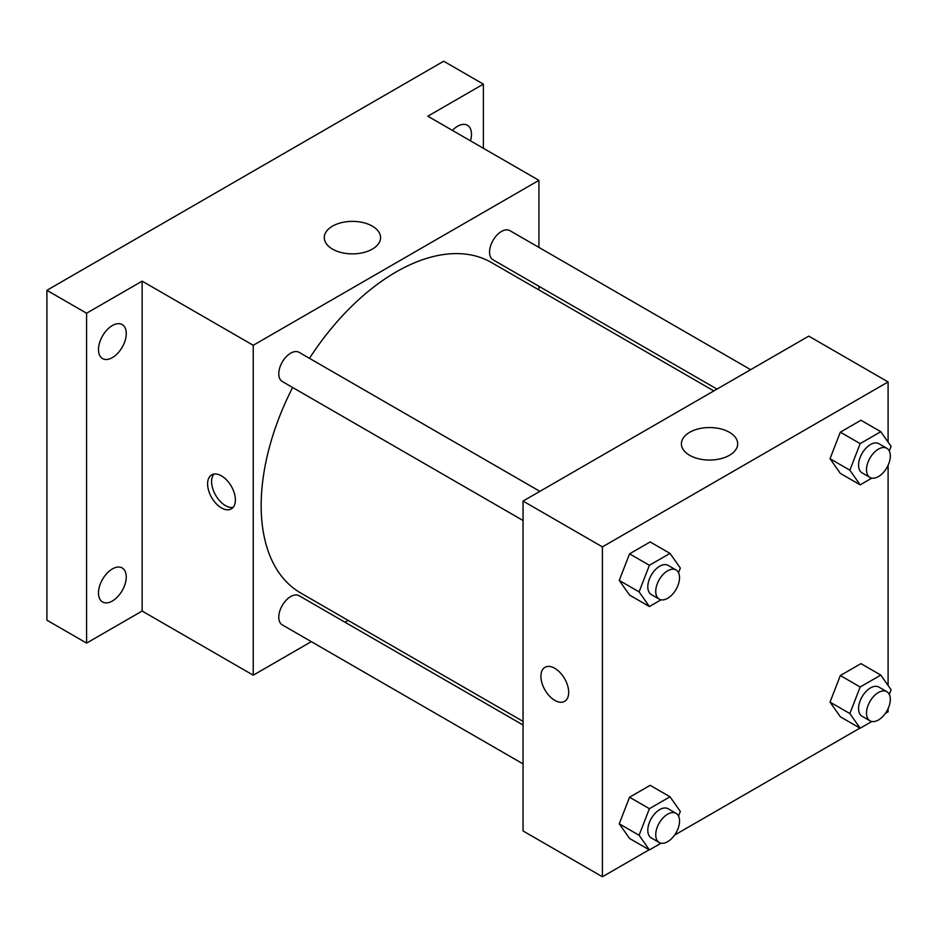 <?xml version="1.0" encoding="UTF-8"?>
<svg xmlns="http://www.w3.org/2000/svg" width="938" height="938" viewBox="0 0 938 938"><rect width="100%" height="100%" fill="white"/><g stroke="black" fill="none" stroke-linecap="round" stroke-linejoin="round"><path stroke-width="1.41" d="M311.31 641.651L253.237 675.184L142.13 611.037L86.577 643.105L46.9 620.194L46.9 290.311L443.697 61.228L483.375 84.139L483.375 148.274M348.127 620.393L344.985 622.211M112.372 601A19.639 11.338 -60 0 1 102.547 601.973A19.639 11.338 -60 0 1 99.545 586.238A19.639 11.338 -60 0 1 112.372 568.932A19.639 11.338 -60 0 1 122.186 567.959A19.639 11.338 -60 0 1 125.2 583.694A19.639 11.338 -60 0 1 112.372 601M112.372 357.613A19.639 11.338 -60 0 1 102.547 358.586A19.639 11.338 -60 0 1 99.545 342.851A19.639 11.338 -60 0 1 112.372 325.545A19.639 11.338 -60 0 1 122.186 324.571A19.639 11.338 -60 0 1 125.2 340.306A19.639 11.338 -60 0 1 112.372 357.613M142.13 611.037L142.13 281.142L86.577 313.222L46.9 290.311M86.577 643.105L86.577 313.222M253.237 675.184L253.237 345.29L142.13 281.142M253.237 345.29L538.928 180.354L427.822 116.206L483.375 84.139M332.521 249.109A28.152 16.251 180 0 1 324.278 237.619A28.152 16.251 180 0 1 352.43 221.368A28.152 16.251 180 0 1 380.582 237.619A28.152 16.251 180 0 1 363.205 252.639A28.152 16.251 180 0 1 332.521 249.109M452.397 130.394A19.639 11.338 -60 0 1 457.58 126.243A19.639 11.338 -60 0 1 467.405 125.27A19.639 11.338 -60 0 1 470.466 140.829M292.633 387.476A190.789 110.156 120 0 0 261.163 505.652A190.789 110.156 120 0 0 300.688 592.992L523.052 721.381M713.841 390.923L491.477 262.534A190.789 110.156 120 0 0 309.47 358.328M538.928 180.354L538.928 247.409M538.928 286.289L538.928 289.924M750.658 369.666L509.885 230.642A16.837 9.72 120 0 0 496.906 235.157A16.837 9.72 120 0 0 489.566 252.099A16.837 9.72 120 0 0 493.048 259.803L716.995 389.094M523.052 725.015L299.105 595.724A16.837 9.72 120 0 0 286.137 600.238A16.837 9.72 120 0 0 278.785 617.169A16.837 9.72 120 0 0 282.268 624.884L523.052 763.895M523.052 520.508L282.268 381.496A16.837 9.72 -60 0 1 282.268 362.056A16.837 9.72 -60 0 1 299.105 352.336L539.889 491.348M235.379 499.931A19.639 11.338 60 0 1 231.311 508.912A19.639 11.338 60 0 1 211.671 497.574A19.639 11.338 60 0 1 211.671 474.898A19.639 11.338 60 0 1 226.808 480.162A19.639 11.338 60 0 1 235.379 499.931M233.105 507.411A19.639 11.338 60 0 1 215.67 495.264A19.639 11.338 60 0 1 213.876 474.1M649.155 849.781L602.407 876.772L523.052 830.962L523.052 501.068L808.744 336.132L888.098 381.942L888.098 442.103M888.098 708.647L888.098 711.836L885.343 713.419M859.935 728.099L674.563 835.113M840.331 473.397L830.024 458.729L840.331 432.16L860.955 420.247L840.331 432.16L830.024 458.729L840.331 473.397L860.169 484.852L849.863 470.184L860.169 443.615L880.794 431.703L891.1 446.371L889.306 451.014M629.562 838.466L619.244 823.799L629.562 797.23L650.175 785.329L629.562 797.23L619.244 823.799L629.562 838.466L649.401 849.922L639.083 835.254L649.401 808.685L670.013 796.784L680.32 811.452L678.526 816.083M888.098 465.271L888.098 685.49M602.407 876.772L602.407 546.889L888.098 381.942M840.331 716.773L830.024 702.116L840.331 675.536L860.955 663.635L840.331 675.536L830.024 702.116L840.331 716.773L860.169 728.228L849.863 713.56L860.169 686.991L880.794 675.09L891.1 689.758L889.306 694.39M629.562 595.079L619.244 580.423L629.562 553.842L650.175 541.941L629.562 553.842L619.244 580.423L629.562 595.079L649.401 606.534L639.083 591.866L649.401 565.297L670.013 553.397L680.32 568.065L678.526 572.696M602.407 546.889L523.052 501.068M689.641 455.293A28.152 16.251 180 0 1 681.398 443.803A28.152 16.251 180 0 1 709.538 427.552A28.152 16.251 180 0 1 737.69 443.803A28.152 16.251 180 0 1 720.314 458.811A28.152 16.251 180 0 1 689.641 455.293M568.686 692.361A19.639 11.338 60 0 1 564.617 701.354A19.639 11.338 60 0 1 544.978 690.016A19.639 11.338 60 0 1 544.978 667.328A19.639 11.338 60 0 1 560.103 672.593A19.639 11.338 60 0 1 568.686 692.361M564.617 701.343A19.639 11.338 60 0 1 544.978 690.005A19.639 11.338 60 0 1 544.978 667.328M661.067 599.804L649.401 606.534M676.064 569.976L668.126 565.391A16.837 9.72 120 0 0 655.146 569.894A16.837 9.72 120 0 0 647.806 586.836A16.837 9.72 120 0 0 651.289 594.551L659.226 599.124A16.837 9.72 120 0 0 676.064 589.404A16.837 9.72 120 0 0 676.064 569.976A16.837 9.72 120 0 0 663.084 574.478A16.837 9.72 120 0 0 655.732 591.421A16.837 9.72 120 0 0 659.226 599.124M639.083 591.866L619.244 580.423M649.401 565.297L629.562 553.842M670.013 553.397L650.175 541.941M871.836 478.11L860.169 484.852M886.832 448.282L878.894 443.697A16.837 9.72 120 0 0 865.926 448.212A16.837 9.72 120 0 0 858.575 465.154A16.837 9.72 120 0 0 862.069 472.858L869.995 477.442A16.837 9.72 120 0 0 886.832 467.722A16.837 9.72 120 0 0 886.832 448.282A16.837 9.72 120 0 0 873.864 452.784A16.837 9.72 120 0 0 866.513 469.727A16.837 9.72 120 0 0 869.995 477.442M849.863 470.184L830.024 458.729M860.169 443.615L840.331 432.16M880.794 431.703L860.955 420.247M661.067 843.192L649.401 849.922M676.064 813.352L668.126 808.767A16.837 9.72 120 0 0 655.146 813.281A16.837 9.72 120 0 0 647.806 830.224A16.837 9.72 120 0 0 651.289 837.927L659.226 842.512A16.837 9.72 120 0 0 676.064 832.792A16.837 9.72 120 0 0 676.064 813.352A16.837 9.72 120 0 0 663.084 817.866A16.837 9.72 120 0 0 655.732 834.808A16.837 9.72 120 0 0 659.226 842.512M639.083 835.254L619.244 823.799M649.401 808.685L629.562 797.23M670.013 796.784L650.175 785.329M871.836 721.498L860.169 728.228M886.832 691.669L878.894 687.085A16.837 9.72 120 0 0 865.926 691.587A16.837 9.72 120 0 0 858.575 708.53A16.837 9.72 120 0 0 862.069 716.245L869.995 720.818A16.837 9.72 120 0 0 886.832 711.098A16.837 9.72 120 0 0 886.832 691.669A16.837 9.72 120 0 0 873.864 696.172A16.837 9.72 120 0 0 866.513 713.115A16.837 9.72 120 0 0 869.995 720.818M849.863 713.56L830.024 702.116M860.169 686.991L840.331 675.536M880.794 675.09L860.955 663.635"/></g></svg>
